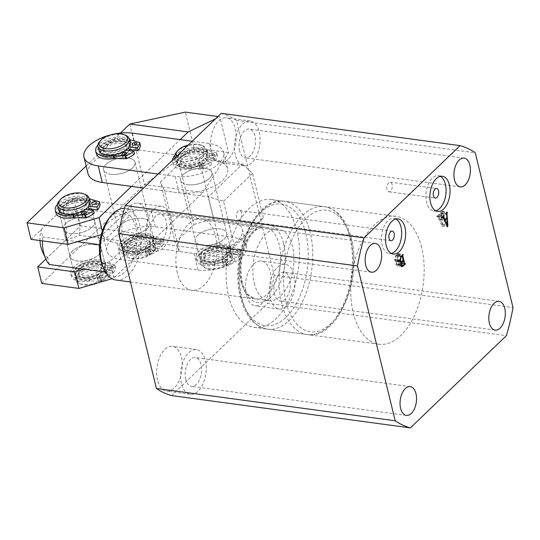 <?xml version="1.0" encoding="UTF-8"?>
<svg xmlns="http://www.w3.org/2000/svg" width="540" height="540" viewBox="0 0 540 540"><rect width="100%" height="100%" fill="white"/><g stroke="black" fill="none" stroke-linecap="round" stroke-linejoin="round"><path stroke-width="0.41" stroke-dasharray="2.7 2.03" d="M421.619 247.482A64.517 35.984 97.7 0 0 396.117 216.365A64.517 35.984 97.7 0 0 359.815 246.544A64.517 35.984 97.7 0 0 353.322 313.112A64.517 35.984 97.7 0 0 378.824 344.23A64.517 35.984 97.7 0 0 415.125 314.05A64.517 35.984 97.7 0 0 421.619 247.482M296.912 230.614A64.517 35.984 97.7 0 0 271.418 199.496A64.517 35.984 97.7 0 0 235.116 229.675A64.517 35.984 97.7 0 0 228.623 296.244A64.517 35.984 97.7 0 0 254.117 327.362A64.517 35.984 97.7 0 0 290.425 297.182A64.517 35.984 97.7 0 0 296.912 230.614M395.914 218.997A17.739 9.896 97.7 0 0 393.977 218.363A17.739 9.896 97.7 0 0 383.994 226.665A17.739 9.896 97.7 0 0 382.205 244.971A17.739 9.896 97.7 0 0 389.219 253.53A17.739 9.896 97.7 0 0 391.257 253.429M241.596 212.848A4.84 2.7 97.7 0 0 239.686 210.512A4.84 2.7 97.7 0 0 236.966 212.774A4.84 2.7 97.7 0 0 236.48 217.769A4.84 2.7 97.7 0 0 238.39 220.104A4.84 2.7 97.7 0 0 241.11 217.836A4.84 2.7 97.7 0 0 241.596 212.848M440.309 176.344A17.739 9.896 97.7 0 0 438.365 175.709A17.739 9.896 97.7 0 0 428.382 184.005A17.739 9.896 97.7 0 0 426.6 202.311A17.739 9.896 97.7 0 0 433.607 210.87A17.739 9.896 97.7 0 0 435.652 210.775M392.121 184.545A4.84 2.7 97.7 0 0 390.204 182.21A4.84 2.7 97.7 0 0 387.484 184.478A4.84 2.7 97.7 0 0 386.998 189.466A4.84 2.7 97.7 0 0 388.908 191.801A4.84 2.7 97.7 0 0 391.628 189.54A4.84 2.7 97.7 0 0 392.121 184.545M157.552 380.201A22.579 12.596 -82.3 0 1 159.827 356.9A22.579 12.596 -82.3 0 1 172.53 346.343A22.579 12.596 -82.3 0 1 181.454 357.23A22.579 12.596 -82.3 0 1 179.185 380.531A22.579 12.596 -82.3 0 1 166.475 391.095A22.579 12.596 -82.3 0 1 157.552 380.201M181.433 383.434A22.579 12.596 -82.3 0 1 183.701 360.133A22.579 12.596 -82.3 0 1 196.412 349.569A22.579 12.596 -82.3 0 1 205.335 360.464A22.579 12.596 -82.3 0 1 203.06 383.758A22.579 12.596 -82.3 0 1 190.357 394.322A22.579 12.596 -82.3 0 1 181.433 383.434M185.699 379.33A14.513 8.093 -82.3 0 1 187.157 364.351A14.513 8.093 -82.3 0 1 195.325 357.561A14.513 8.093 -82.3 0 1 201.062 364.561A14.513 8.093 -82.3 0 1 199.604 379.539A14.513 8.093 -82.3 0 1 191.437 386.33A14.513 8.093 -82.3 0 1 185.699 379.33M246.335 294.881A22.579 12.596 -82.3 0 1 248.603 271.586A22.579 12.596 -82.3 0 1 261.313 261.023A22.579 12.596 -82.3 0 1 270.236 271.917A22.579 12.596 -82.3 0 1 267.962 295.211A22.579 12.596 -82.3 0 1 255.258 305.775A22.579 12.596 -82.3 0 1 246.335 294.881M270.209 298.114A22.579 12.596 -82.3 0 1 272.484 274.813A22.579 12.596 -82.3 0 1 285.188 264.256A22.579 12.596 -82.3 0 1 294.118 275.144A22.579 12.596 -82.3 0 1 291.843 298.445A22.579 12.596 -82.3 0 1 279.133 309.008A22.579 12.596 -82.3 0 1 270.209 298.114M274.482 294.01A14.513 8.093 -82.3 0 1 275.94 279.038A14.513 8.093 -82.3 0 1 284.108 272.248A14.513 8.093 -82.3 0 1 289.845 279.248A14.513 8.093 -82.3 0 1 288.387 294.226A14.513 8.093 -82.3 0 1 280.219 301.016A14.513 8.093 -82.3 0 1 274.482 294.01M122.641 236.993A22.579 12.596 -82.3 0 1 124.916 213.698A22.579 12.596 -82.3 0 1 137.619 203.135A22.579 12.596 -82.3 0 1 146.543 214.022A22.579 12.596 -82.3 0 1 144.275 237.323A22.579 12.596 -82.3 0 1 131.564 247.887A22.579 12.596 -82.3 0 1 122.641 236.993M146.522 240.226A22.579 12.596 -82.3 0 1 148.79 216.925A22.579 12.596 -82.3 0 1 161.501 206.361A22.579 12.596 -82.3 0 1 170.424 217.256A22.579 12.596 -82.3 0 1 168.149 240.55A22.579 12.596 -82.3 0 1 155.446 251.114A22.579 12.596 -82.3 0 1 146.522 240.226M150.788 236.122A14.513 8.093 -82.3 0 1 152.246 221.144A14.513 8.093 -82.3 0 1 160.421 214.353A14.513 8.093 -82.3 0 1 166.158 221.36A14.513 8.093 -82.3 0 1 164.693 236.331A14.513 8.093 -82.3 0 1 156.526 243.122A14.513 8.093 -82.3 0 1 150.788 236.122M211.424 151.679A22.579 12.596 -82.3 0 1 213.691 128.378A22.579 12.596 -82.3 0 1 226.402 117.814A22.579 12.596 -82.3 0 1 235.325 128.709A22.579 12.596 -82.3 0 1 233.057 152.003A22.579 12.596 -82.3 0 1 220.347 162.567A22.579 12.596 -82.3 0 1 211.424 151.679M235.305 154.906A22.579 12.596 -82.3 0 1 237.573 131.612A22.579 12.596 -82.3 0 1 250.283 121.048A22.579 12.596 -82.3 0 1 259.207 131.936A22.579 12.596 -82.3 0 1 256.932 155.237A22.579 12.596 -82.3 0 1 244.229 165.8A22.579 12.596 -82.3 0 1 235.305 154.906M239.571 150.809A14.513 8.093 -82.3 0 1 241.029 135.83A14.513 8.093 -82.3 0 1 249.197 129.04A14.513 8.093 -82.3 0 1 254.934 136.04A14.513 8.093 -82.3 0 1 253.476 151.018A14.513 8.093 -82.3 0 1 245.309 157.808A14.513 8.093 -82.3 0 1 239.571 150.809M177.316 272.828A36.126 20.149 -82.3 0 1 180.954 235.555A36.126 20.149 -82.3 0 1 201.285 218.653A36.126 20.149 -82.3 0 1 215.561 236.075A36.126 20.149 -82.3 0 1 211.923 273.355A36.126 20.149 -82.3 0 1 191.592 290.257A36.126 20.149 -82.3 0 1 177.316 272.828M221.265 113.326A143.546 80.062 -82.3 0 1 236.473 120.44L274.212 275.258L513 307.564M236.473 120.44L475.261 152.746M274.212 275.258A143.546 80.062 -82.3 0 1 267.59 303.352L506.378 335.657M171.612 395.584L267.59 303.352M438.534 216.25L439.742 218.882L441.619 217.073L441.382 214.049L440.444 212.794L441.956 211.343L441.666 213.151L442.598 225.14L442.004 226.125L437.731 216.776L436.948 216.763L436.826 216.27L438.683 214.488L438.534 216.25L442.368 216.763M439.742 218.882L443.934 219.449M441.619 217.073L446.931 217.789M441.382 214.049L446.688 214.765M446.296 213.725L440.991 213.01L445.838 213.853M440.566 213.28L445.871 213.995M440.444 212.794L445.757 213.509M441.956 211.343L447.262 212.058M442.078 211.829L446.837 212.47M441.95 211.95L446.708 212.591M441.666 213.151L446.418 213.793M442.598 225.14L446.789 225.707M442.004 226.125L447.309 226.841M442.213 217.33L443.043 217.492M436.948 216.763L442.253 217.478M436.826 216.27L442.132 216.992M438.683 214.488L443.988 215.204M438.804 214.974L443.563 215.615M438.635 215.136L443.394 215.777M439.891 219.341L442.098 224.181L441.666 217.634L439.891 219.341L444.15 219.915M442.098 224.181L446.357 224.762M441.666 217.634L446.425 218.275M442.179 224.134L447.491 224.856M395.644 255.778L397.825 253.685L397.447 255.089L399.384 263.034L400.073 262.919L400.174 263.324L396.792 265.997L395.901 264.701L396.468 261.428L395.618 261.59L394.443 259.983L395.644 255.778L400.95 256.5M397.825 253.685L403.13 254.401M397.919 254.084L402.779 254.738M397.649 254.347L402.502 255.001M397.447 255.089L401.8 255.677M405.149 263.858L403.954 263.648M400.073 262.919L405.385 263.635M400.174 263.324L405.007 263.972M398.108 265.302L401.294 265.734M395.901 264.701L401.207 265.417M396.468 261.428L400.322 261.954M394.443 259.983L399.749 260.699M397.096 260.989L396.556 264.04L397.292 265.14L398.615 264.323L398.804 263.594L397.967 260.152L397.096 260.989L401.827 261.63M402.172 256.358L396.455 255.494L395.834 256.088L395.138 259.47L396.104 260.982L397.872 259.754L396.866 255.643L396.455 255.494L401.308 256.156M395.834 256.088L400.707 256.75M397.872 259.754L403.178 260.469M397.082 260.51L402.388 261.225M395.138 259.47L399.64 260.078M396.556 264.04L401.085 264.654M397.967 260.152L402.82 260.813M398.804 263.594L404.109 264.31M398.615 264.323L403.92 265.046M398.21 264.715L403.515 265.43M91.814 284.648A14.513 6.926 166.3 0 1 80.798 284.114A14.513 6.926 166.3 0 1 84.449 272.855A14.513 6.926 166.3 0 1 101.372 270.581A14.513 6.926 166.3 0 1 104.483 278.343A14.513 6.926 166.3 0 1 99.05 282.292A14.513 6.926 166.3 0 1 97.571 282.953M83.302 270.952A16.126 7.695 -13.7 0 0 75.742 280.017A16.126 7.695 -13.7 0 0 79.245 283.466A16.126 7.695 -13.7 0 0 99.522 281.441A16.126 7.695 -13.7 0 0 105.563 277.054A16.126 7.695 -13.7 0 0 107.082 272.376A16.126 7.695 -13.7 0 0 83.302 270.952M59.144 200.988A16.126 7.695 166.3 0 1 65.178 196.594A16.126 7.695 166.3 0 1 85.455 194.569M89.964 202.149A16.126 7.695 -13.7 0 0 66.184 200.725A16.126 7.695 -13.7 0 0 58.624 209.79M68.965 204.842A11.934 5.697 -13.7 0 0 63.369 211.552A11.934 5.697 -13.7 0 0 80.966 212.605A11.934 5.697 -13.7 0 0 86.562 205.895A11.934 5.697 -13.7 0 0 68.965 204.842M68.297 202.088A11.934 5.697 -13.7 0 0 62.701 208.798A11.934 5.697 -13.7 0 0 80.298 209.851A11.934 5.697 -13.7 0 0 85.887 203.141A11.934 5.697 -13.7 0 0 68.297 202.088M81.628 264.067A16.126 7.695 -13.7 0 0 74.068 273.132A16.126 7.695 -13.7 0 0 97.848 274.556A16.126 7.695 -13.7 0 0 105.408 265.491A16.126 7.695 -13.7 0 0 81.628 264.067M66.859 203.479A16.126 7.695 -13.7 0 0 59.299 212.544A16.126 7.695 -13.7 0 0 83.072 213.968A16.126 7.695 -13.7 0 0 88.904 209.817A16.126 7.695 -13.7 0 1 66.427 216.931A16.126 7.695 -13.7 0 1 59.299 212.544A16.126 7.695 -13.7 0 1 66.623 203.594A16.126 7.695 -13.7 0 1 83.504 200.522A16.126 7.695 -13.7 0 1 90.632 204.903A16.126 7.695 -13.7 0 0 66.859 203.479M84.409 268.184A11.934 5.697 -13.7 0 0 78.813 274.894A11.934 5.697 -13.7 0 0 96.41 275.947A11.934 5.697 -13.7 0 0 101.999 269.237A11.934 5.697 -13.7 0 0 84.409 268.184M83.734 265.43A11.934 5.697 -13.7 0 0 78.138 272.14A11.934 5.697 -13.7 0 0 95.735 273.193A11.934 5.697 -13.7 0 0 101.331 266.483A11.934 5.697 -13.7 0 0 83.734 265.43M82.296 266.821A16.126 7.695 -13.7 0 0 74.736 275.886A16.126 7.695 -13.7 0 0 98.516 277.31A16.126 7.695 -13.7 0 0 106.076 268.245A16.126 7.695 -13.7 0 0 82.296 266.821M89.674 208.845A16.126 7.695 -13.7 0 0 90.632 204.903A16.126 7.695 -13.7 0 1 89.674 208.845M39.994 240.563A23.227 12.953 -82.3 0 1 40.966 229.804L42.593 236.966A32.9 18.353 97.7 0 0 42.417 240.887M65.725 223.452A16.126 7.695 -13.7 0 0 63.322 229.068A16.126 7.695 -13.7 0 0 75.431 233.577A16.126 7.695 -13.7 0 0 92.259 227.043A16.126 7.695 -13.7 0 0 94.662 221.427A16.126 7.695 -13.7 0 0 82.559 216.918A16.126 7.695 -13.7 0 0 65.725 223.452M72.441 250.992A16.126 7.695 -13.7 0 0 70.038 256.608A16.126 7.695 -13.7 0 0 82.141 261.117A16.126 7.695 -13.7 0 0 98.975 254.583A16.126 7.695 -13.7 0 0 101.378 248.967A16.126 7.695 -13.7 0 0 89.275 244.458A16.126 7.695 -13.7 0 0 72.441 250.992M42.593 236.966L77.369 241.67M99.637 244.681L129.992 215.507A32.9 18.353 -82.3 0 1 135.587 227.131A32.9 18.353 -82.3 0 1 136.708 243.047A32.9 18.353 -82.3 0 1 125.017 271.957A32.9 18.353 -82.3 0 1 106.346 272.221A32.9 18.353 -82.3 0 1 102.681 266.355M115.978 280.024A36.126 20.149 97.7 0 0 136.31 263.122A36.126 20.149 97.7 0 0 139.948 225.848A36.126 20.149 97.7 0 0 125.665 208.42A36.126 20.149 97.7 0 0 124.484 208.325M254.259 283.237A36.126 20.149 97.7 0 0 268.535 300.665A36.126 20.149 97.7 0 0 288.866 283.763A36.126 20.149 97.7 0 0 292.505 246.49A36.126 20.149 97.7 0 0 278.228 229.061A36.126 20.149 97.7 0 0 257.897 245.963A36.126 20.149 97.7 0 0 254.259 283.237M109.215 218.066A32.9 18.353 -82.3 0 1 129.992 215.507L72.947 207.792L58.651 212.8A23.227 12.953 -82.3 0 1 65.367 240.341L47.675 257.344A23.227 12.953 -82.3 0 1 42.235 250.952M65.367 240.341L79.663 235.332L136.708 243.047L106.346 272.221L105.462 272.099M79.663 235.332A32.9 18.353 97.7 0 0 72.947 207.792M49.302 264.506L47.675 257.344M40.966 229.804L58.651 212.8M179.003 158.159A16.126 7.695 166.3 0 1 195.838 151.625A16.126 7.695 166.3 0 1 207.941 156.134A16.126 7.695 166.3 0 1 205.538 161.75A16.126 7.695 166.3 0 1 188.703 168.278A16.126 7.695 166.3 0 1 176.6 163.775A16.126 7.695 166.3 0 1 179.003 158.159M183.033 174.683A16.126 7.695 166.3 0 1 199.868 168.149A16.126 7.695 166.3 0 1 211.97 172.658A16.126 7.695 166.3 0 1 209.567 178.268A16.126 7.695 166.3 0 1 192.733 184.802A16.126 7.695 166.3 0 1 180.63 180.299A16.126 7.695 166.3 0 1 183.033 174.683M102.06 147.751A16.126 7.695 166.3 0 1 118.894 141.217A16.126 7.695 166.3 0 1 130.997 145.726A16.126 7.695 166.3 0 1 130.032 149.661A16.126 7.695 -13.7 0 0 130.275 149.283A16.126 7.695 -13.7 0 0 130.997 145.726A16.126 7.695 -13.7 0 0 116.978 141.413A16.126 7.695 -13.7 0 0 100.379 149.803A16.126 7.695 -13.7 0 0 99.657 153.36A16.126 7.695 166.3 0 1 102.06 147.751M129.269 150.64A16.126 7.695 166.3 0 1 128.594 151.335A16.126 7.695 166.3 0 1 111.76 157.869A16.126 7.695 166.3 0 1 99.657 153.36A16.126 7.695 -13.7 0 0 112.415 157.815A16.126 7.695 -13.7 0 0 129.269 150.64M106.09 164.275A16.126 7.695 166.3 0 1 122.924 157.741A16.126 7.695 166.3 0 1 135.027 162.25A16.126 7.695 166.3 0 1 132.624 167.859A16.126 7.695 166.3 0 1 115.79 174.393A16.126 7.695 166.3 0 1 103.687 169.884A16.126 7.695 166.3 0 1 106.09 164.275M88.02 173.704A32.258 15.397 166.3 0 1 92.826 162.479A32.258 15.397 166.3 0 1 136.431 149.661L213.374 160.07A32.258 15.397 166.3 0 1 227.637 168.838A32.258 15.397 166.3 0 1 212.99 186.732A32.258 15.397 166.3 0 1 179.226 192.881L143.505 188.048M109.742 135.088A32.258 15.397 166.3 0 1 113.636 134.143M192.226 141.23L209.345 143.546A32.258 15.397 166.3 0 1 223.614 152.314A32.258 15.397 166.3 0 1 208.96 170.208A32.258 15.397 166.3 0 1 175.196 176.357L158.085 174.042M110.822 174.272A16.126 7.695 -13.7 0 0 127.703 171.194A16.126 7.695 -13.7 0 0 135.027 162.25A16.126 7.695 -13.7 0 0 127.892 157.862A16.126 7.695 -13.7 0 0 111.011 160.94A16.126 7.695 -13.7 0 0 103.687 169.884A16.126 7.695 -13.7 0 0 110.822 174.272M125.591 234.86A16.126 7.695 -13.7 0 0 142.472 231.782A16.126 7.695 -13.7 0 0 149.796 222.831A16.126 7.695 -13.7 0 0 142.661 218.45A16.126 7.695 -13.7 0 0 125.78 221.528A16.126 7.695 -13.7 0 0 118.456 230.472A16.126 7.695 -13.7 0 0 125.591 234.86M94.244 244.586A16.126 7.695 166.3 0 1 101.378 248.967A16.126 7.695 166.3 0 1 94.055 257.918A16.126 7.695 166.3 0 1 77.173 260.996A16.126 7.695 166.3 0 1 70.038 256.608A16.126 7.695 166.3 0 1 77.362 247.657A16.126 7.695 166.3 0 1 94.244 244.586M81.196 277.519A16.126 7.695 -13.7 0 0 98.078 274.442A16.126 7.695 -13.7 0 0 105.408 265.491A16.126 7.695 -13.7 0 0 98.273 261.11A16.126 7.695 -13.7 0 0 81.392 264.182A16.126 7.695 -13.7 0 0 74.068 273.132A16.126 7.695 -13.7 0 0 81.196 277.519M70.457 233.456A16.126 7.695 -13.7 0 0 87.338 230.378A16.126 7.695 -13.7 0 0 94.662 221.427A16.126 7.695 -13.7 0 0 87.534 217.046A16.126 7.695 -13.7 0 0 70.652 220.118A16.126 7.695 -13.7 0 0 63.322 229.068A16.126 7.695 -13.7 0 0 70.457 233.456M41.769 283.412L144.558 184.633L202.932 192.53L113.798 278.181L111.996 278.714M84.085 269.21L109.769 261.657L138.794 233.766L132.084 206.226L103.059 234.117L101.311 234.63M45.846 259.099L80.426 225.869L138.794 233.766M80.426 225.869L73.71 198.329L132.084 206.226M73.71 198.329L31.03 239.348M131.47 186.422L180.191 139.603M86.137 165.996L120.407 133.063M217.944 116.519L219.854 116.782L228.582 152.584L202.932 192.53M215.507 118.861L219.854 116.782M129.789 124.045L144.558 184.633L194.09 147.913L228.582 152.584M194.09 147.913L185.362 112.111M102.337 231.154L103.059 234.117M109.769 261.657L113.798 278.181M126.718 251.674A14.513 6.926 166.3 0 1 144.713 243.884A14.513 6.926 166.3 0 1 153.623 251.208A14.513 6.926 166.3 0 1 152.901 252.207A14.513 6.926 166.3 0 1 129.215 257.985A14.513 6.926 166.3 0 1 126.718 251.674M154.778 249.804A16.126 7.695 -13.7 0 0 155.5 246.24A16.126 7.695 -13.7 0 0 141.487 241.927A16.126 7.695 -13.7 0 0 124.889 250.324A16.126 7.695 -13.7 0 0 124.166 253.881A16.126 7.695 -13.7 0 0 127.663 257.33A16.126 7.695 -13.7 0 0 153.981 250.918A16.126 7.695 -13.7 0 0 154.778 249.804M99.502 141.804A16.126 7.695 166.3 0 1 125.82 135.392M130.329 142.972A16.126 7.695 -13.7 0 0 116.309 138.659A16.126 7.695 -13.7 0 0 99.711 147.049A16.126 7.695 -13.7 0 0 98.989 150.606M126.387 149.351A11.934 5.697 -13.7 0 0 126.927 146.718A11.934 5.697 -13.7 0 0 116.552 143.525A11.934 5.697 -13.7 0 0 104.267 149.735A11.934 5.697 -13.7 0 0 103.734 152.368A11.934 5.697 -13.7 0 0 114.109 155.561A11.934 5.697 -13.7 0 0 126.387 149.351M125.719 146.597A11.934 5.697 -13.7 0 0 126.252 143.964A11.934 5.697 -13.7 0 0 115.877 140.771A11.934 5.697 -13.7 0 0 103.599 146.981A11.934 5.697 -13.7 0 0 103.059 149.614A11.934 5.697 -13.7 0 0 113.434 152.806A11.934 5.697 -13.7 0 0 125.719 146.597M153.103 242.919A16.126 7.695 -13.7 0 0 153.826 239.355A16.126 7.695 -13.7 0 0 139.806 235.042A16.126 7.695 -13.7 0 0 123.208 243.439A16.126 7.695 -13.7 0 0 122.486 246.996A16.126 7.695 -13.7 0 0 136.505 251.309A16.126 7.695 -13.7 0 0 153.103 242.919M149.884 245.741A11.934 5.697 -13.7 0 0 150.424 243.108A11.934 5.697 -13.7 0 0 140.049 239.915A11.934 5.697 -13.7 0 0 127.764 246.125A11.934 5.697 -13.7 0 0 127.231 248.758A11.934 5.697 -13.7 0 0 137.606 251.951A11.934 5.697 -13.7 0 0 149.884 245.741M149.216 242.987A11.934 5.697 -13.7 0 0 149.749 240.354A11.934 5.697 -13.7 0 0 139.374 237.161A11.934 5.697 -13.7 0 0 127.096 243.371A11.934 5.697 -13.7 0 0 126.556 246.004A11.934 5.697 -13.7 0 0 136.931 249.197A11.934 5.697 -13.7 0 0 149.216 242.987M153.772 245.673A16.126 7.695 -13.7 0 0 154.494 242.109A16.126 7.695 -13.7 0 0 140.474 237.796A16.126 7.695 -13.7 0 0 123.876 246.193A16.126 7.695 -13.7 0 0 123.154 249.75A16.126 7.695 -13.7 0 0 137.174 254.063A16.126 7.695 -13.7 0 0 153.772 245.673M203.141 265.707A14.513 6.926 166.3 0 1 214.583 255.353A14.513 6.926 166.3 0 1 231.079 257.992A14.513 6.926 166.3 0 1 229.844 262.615A14.513 6.926 166.3 0 1 206.159 268.394A14.513 6.926 166.3 0 1 203.141 265.707M232.301 256.183A16.126 7.695 -13.7 0 0 214.454 253.118A16.126 7.695 -13.7 0 0 201.103 264.29A16.126 7.695 -13.7 0 0 201.251 264.762A16.126 7.695 -13.7 0 0 204.606 267.739A16.126 7.695 -13.7 0 0 230.924 261.326A16.126 7.695 -13.7 0 0 232.443 256.655A16.126 7.695 -13.7 0 0 232.301 256.183M176.634 156.215A14.513 6.926 -13.7 0 0 193.529 157.977A14.513 6.926 -13.7 0 0 204.228 147.832A14.513 6.926 -13.7 0 0 201.211 145.145A14.513 6.926 -13.7 0 0 188.251 145.051M176.445 152.213A16.126 7.695 166.3 0 1 202.763 145.8A16.126 7.695 166.3 0 1 206.118 148.784A16.126 7.695 166.3 0 1 206.26 149.249A16.126 7.695 166.3 0 1 193.192 160.346A16.126 7.695 166.3 0 1 175.183 157.613M207.124 152.915A16.126 7.695 -13.7 0 0 189.284 149.843A16.126 7.695 -13.7 0 0 175.932 161.021A16.126 7.695 -13.7 0 0 176.081 161.487A16.126 7.695 -13.7 0 0 193.921 164.552A16.126 7.695 -13.7 0 0 207.272 153.38A16.126 7.695 -13.7 0 0 207.124 152.915M203.756 156.782A11.934 5.697 -13.7 0 0 190.553 154.508A11.934 5.697 -13.7 0 0 180.677 162.776A11.934 5.697 -13.7 0 0 180.785 163.127A11.934 5.697 -13.7 0 0 193.988 165.395A11.934 5.697 -13.7 0 0 203.87 157.127A11.934 5.697 -13.7 0 0 203.756 156.782M203.087 154.028A11.934 5.697 -13.7 0 0 189.884 151.754A11.934 5.697 -13.7 0 0 180.002 160.022A11.934 5.697 -13.7 0 0 180.11 160.373A11.934 5.697 -13.7 0 0 193.313 162.641A11.934 5.697 -13.7 0 0 203.195 154.373A11.934 5.697 -13.7 0 0 203.087 154.028M230.621 249.298A16.126 7.695 -13.7 0 0 212.78 246.233A16.126 7.695 -13.7 0 0 199.429 257.404A16.126 7.695 -13.7 0 0 199.577 257.877A16.126 7.695 -13.7 0 0 217.418 260.942A16.126 7.695 -13.7 0 0 230.769 249.77A16.126 7.695 -13.7 0 0 230.621 249.298M207.792 155.669A16.126 7.695 -13.7 0 0 189.952 152.597A16.126 7.695 -13.7 0 0 176.6 163.775A16.126 7.695 -13.7 0 0 176.749 164.241A16.126 7.695 -13.7 0 0 194.589 167.306A16.126 7.695 -13.7 0 0 207.941 156.134A16.126 7.695 -13.7 0 0 207.792 155.669M227.252 253.172A11.934 5.697 -13.7 0 0 214.049 250.898A11.934 5.697 -13.7 0 0 204.174 259.166A11.934 5.697 -13.7 0 0 204.282 259.51A11.934 5.697 -13.7 0 0 217.485 261.785A11.934 5.697 -13.7 0 0 227.367 253.517A11.934 5.697 -13.7 0 0 227.252 253.172M226.584 250.418A11.934 5.697 -13.7 0 0 213.381 248.144A11.934 5.697 -13.7 0 0 203.499 256.412A11.934 5.697 -13.7 0 0 203.614 256.757A11.934 5.697 -13.7 0 0 216.817 259.031A11.934 5.697 -13.7 0 0 226.692 250.763A11.934 5.697 -13.7 0 0 226.584 250.418M231.289 252.052A16.126 7.695 -13.7 0 0 213.449 248.987A16.126 7.695 -13.7 0 0 200.097 260.159A16.126 7.695 -13.7 0 0 200.246 260.631A16.126 7.695 -13.7 0 0 218.086 263.696A16.126 7.695 -13.7 0 0 231.437 252.524A16.126 7.695 -13.7 0 0 231.289 252.052M201.832 251.795A16.126 7.695 -13.7 0 0 199.429 257.404A16.126 7.695 -13.7 0 0 211.532 261.913A16.126 7.695 -13.7 0 0 228.366 255.38A16.126 7.695 -13.7 0 0 230.769 249.77A16.126 7.695 -13.7 0 0 218.66 245.261A16.126 7.695 -13.7 0 0 201.832 251.795M197.802 235.271A16.126 7.695 -13.7 0 0 195.399 240.881A16.126 7.695 -13.7 0 0 207.502 245.39A16.126 7.695 -13.7 0 0 224.336 238.856A16.126 7.695 -13.7 0 0 226.739 233.246A16.126 7.695 -13.7 0 0 214.637 228.737A16.126 7.695 -13.7 0 0 197.802 235.271M124.889 241.38A16.126 7.695 -13.7 0 0 122.486 246.996A16.126 7.695 -13.7 0 0 134.588 251.505A16.126 7.695 -13.7 0 0 151.423 244.971A16.126 7.695 -13.7 0 0 153.826 239.355A16.126 7.695 -13.7 0 0 141.723 234.853A16.126 7.695 -13.7 0 0 124.889 241.38M120.859 224.863A16.126 7.695 -13.7 0 0 118.456 230.472A16.126 7.695 -13.7 0 0 130.559 234.981A16.126 7.695 -13.7 0 0 147.393 228.447A16.126 7.695 -13.7 0 0 149.796 222.831A16.126 7.695 -13.7 0 0 137.693 218.329A16.126 7.695 -13.7 0 0 120.859 224.863M107.595 223.067A32.258 15.397 -13.7 0 0 102.789 234.293A32.258 15.397 -13.7 0 0 117.052 243.061L193.995 253.469A32.258 15.397 -13.7 0 0 227.759 247.32A32.258 15.397 -13.7 0 0 242.406 229.426A32.258 15.397 -13.7 0 0 228.143 220.657L151.2 210.249A32.258 15.397 -13.7 0 0 107.595 223.067M111.625 239.591A32.258 15.397 -13.7 0 0 106.812 250.817A32.258 15.397 -13.7 0 0 121.082 259.585L198.025 269.993A32.258 15.397 -13.7 0 0 231.788 263.844A32.258 15.397 -13.7 0 0 246.436 245.95A32.258 15.397 -13.7 0 0 232.173 237.181L155.23 226.773A32.258 15.397 -13.7 0 0 111.625 239.591M133.866 147.839A2.417 1.154 -13.7 0 0 136.404 147.38A2.417 1.154 -13.7 0 0 137.498 146.036A2.417 1.154 -13.7 0 0 136.431 145.382A2.417 1.154 -13.7 0 0 133.9 145.841A2.417 1.154 -13.7 0 0 132.8 147.184A2.417 1.154 -13.7 0 0 133.866 147.839M123.626 157.687A2.417 1.154 -13.7 0 0 126.158 157.221A2.417 1.154 -13.7 0 0 127.258 155.878A2.417 1.154 -13.7 0 0 126.184 155.223A2.417 1.154 -13.7 0 0 123.653 155.682A2.417 1.154 -13.7 0 0 122.553 157.025A2.417 1.154 -13.7 0 0 123.626 157.687M130.032 139.685L130.7 142.439A18.549 8.849 -13.7 0 0 124.193 139.982A18.549 8.849 -13.7 0 0 104.774 143.519A18.549 8.849 -13.7 0 0 96.356 153.806M129.411 139.212A18.549 8.849 -13.7 0 0 123.518 137.228A18.549 8.849 -13.7 0 0 97.902 145.152M134.548 154.015L125.672 152.813L124.997 150.059A14.998 7.162 166.3 0 1 106.718 154.42A14.998 7.162 166.3 0 1 100.082 150.343A14.998 7.162 166.3 0 1 106.893 142.02A14.998 7.162 166.3 0 1 122.594 139.158A14.998 7.162 166.3 0 1 129.229 143.235A14.998 7.162 166.3 0 1 128.412 146.779L129.364 146.907M125.672 152.813A14.998 7.162 166.3 0 1 107.392 157.174A14.998 7.162 166.3 0 1 100.757 153.097A14.998 7.162 166.3 0 1 107.568 144.774A14.998 7.162 166.3 0 1 123.269 141.912A14.998 7.162 166.3 0 1 129.904 145.989A14.998 7.162 166.3 0 1 129.087 149.533M128.662 147.805L128.412 146.779M125.948 150.188L124.997 150.059M139.523 142.371L140.191 145.125L131.051 142.607L130.376 139.853M130.7 142.439A1.613 0.769 -13.7 0 0 131.051 142.607M93.508 207.023A2.417 1.154 -13.7 0 0 96.039 206.564A2.417 1.154 -13.7 0 0 97.139 205.22A2.417 1.154 -13.7 0 0 96.066 204.559A2.417 1.154 -13.7 0 0 93.535 205.025A2.417 1.154 -13.7 0 0 92.434 206.368A2.417 1.154 -13.7 0 0 93.508 207.023M83.261 216.864A2.417 1.154 -13.7 0 0 85.793 216.405A2.417 1.154 -13.7 0 0 86.893 215.062A2.417 1.154 -13.7 0 0 85.82 214.407A2.417 1.154 -13.7 0 0 83.288 214.866A2.417 1.154 -13.7 0 0 82.195 216.209A2.417 1.154 -13.7 0 0 83.261 216.864M89.667 198.862L90.342 201.616A18.549 8.849 -13.7 0 0 83.828 199.159A18.549 8.849 -13.7 0 0 64.415 202.696A18.549 8.849 -13.7 0 0 55.991 212.99M89.046 198.396A18.549 8.849 -13.7 0 0 83.153 196.405A18.549 8.849 -13.7 0 0 57.537 204.329M94.183 213.199L85.306 211.997L84.638 209.243A14.998 7.162 166.3 0 1 66.353 213.604A14.998 7.162 166.3 0 1 59.724 209.527A14.998 7.162 166.3 0 1 66.535 201.204A14.998 7.162 166.3 0 1 82.235 198.342A14.998 7.162 166.3 0 1 88.871 202.419A14.998 7.162 166.3 0 1 88.054 205.963L88.999 206.091M85.306 211.997A14.998 7.162 166.3 0 1 67.028 216.358A14.998 7.162 166.3 0 1 60.392 212.281A14.998 7.162 166.3 0 1 67.203 203.958A14.998 7.162 166.3 0 1 82.903 201.096A14.998 7.162 166.3 0 1 89.539 205.173A14.998 7.162 166.3 0 1 88.722 208.717M88.303 206.989L88.054 205.963M85.583 209.372L84.638 209.243M99.158 201.555L99.833 204.309L90.686 201.791L90.018 199.037M90.342 201.616A1.613 0.769 -13.7 0 0 90.686 201.791M210.141 155.493A2.417 1.154 -13.7 0 0 212.672 155.034A2.417 1.154 -13.7 0 0 213.773 153.691A2.417 1.154 -13.7 0 0 212.699 153.036A2.417 1.154 -13.7 0 0 210.168 153.495A2.417 1.154 -13.7 0 0 209.068 154.838A2.417 1.154 -13.7 0 0 210.141 155.493M210.809 158.247A2.417 1.154 -13.7 0 0 213.341 157.788A2.417 1.154 -13.7 0 0 214.441 156.445A2.417 1.154 -13.7 0 0 213.374 155.79A2.417 1.154 -13.7 0 0 210.843 156.249A2.417 1.154 -13.7 0 0 209.743 157.592A2.417 1.154 -13.7 0 0 210.809 158.247M199.894 165.341A2.417 1.154 -13.7 0 0 202.426 164.876A2.417 1.154 -13.7 0 0 203.526 163.539A2.417 1.154 -13.7 0 0 202.46 162.878A2.417 1.154 -13.7 0 0 199.922 163.337A2.417 1.154 -13.7 0 0 198.828 164.68A2.417 1.154 -13.7 0 0 199.894 165.341M200.57 168.095A2.417 1.154 -13.7 0 0 203.101 167.63A2.417 1.154 -13.7 0 0 204.201 166.293A2.417 1.154 -13.7 0 0 203.128 165.632A2.417 1.154 -13.7 0 0 200.597 166.091A2.417 1.154 -13.7 0 0 199.496 167.434A2.417 1.154 -13.7 0 0 200.57 168.095M206.975 150.093L207.644 152.847A18.549 8.849 -13.7 0 0 201.137 150.39A18.549 8.849 -13.7 0 0 181.717 153.927A18.549 8.849 -13.7 0 0 173.3 164.214A18.549 8.849 -13.7 0 0 181.501 169.256A18.549 8.849 -13.7 0 0 190.883 168.953L190.215 166.199A1.613 0.769 166.3 0 1 190.789 166.151L202.797 166.313A25.643 12.238 -13.7 0 0 210.816 161.669L201.94 160.468A14.998 7.162 166.3 0 1 183.661 164.828A14.998 7.162 166.3 0 1 177.025 160.751A14.998 7.162 166.3 0 1 183.836 152.429A14.998 7.162 166.3 0 1 199.537 149.567A14.998 7.162 166.3 0 1 206.172 153.644A14.998 7.162 166.3 0 1 205.355 157.187L214.232 158.389A25.643 12.238 -13.7 0 0 216.668 152.989L207.32 150.262A1.613 0.769 166.3 0 1 206.975 150.093A18.549 8.849 -13.7 0 0 200.462 147.636A18.549 8.849 -13.7 0 0 174.839 155.561M172.51 160.178A18.549 8.849 -13.7 0 0 172.625 161.46A18.549 8.849 -13.7 0 0 180.826 166.502A18.549 8.849 -13.7 0 0 190.215 166.199M202.797 166.313L203.465 169.067A25.643 12.238 -13.7 0 0 211.491 164.423L202.615 163.222L201.94 160.468M202.615 163.222A14.998 7.162 166.3 0 1 184.336 167.582A14.998 7.162 166.3 0 1 177.701 163.505A14.998 7.162 166.3 0 1 184.511 155.183A14.998 7.162 166.3 0 1 200.212 152.321A14.998 7.162 166.3 0 1 206.847 156.398A14.998 7.162 166.3 0 1 206.03 159.941L205.355 157.187M206.03 159.941L214.907 161.143A25.643 12.238 -13.7 0 0 217.337 155.743L216.668 152.989M214.907 161.143L214.232 158.389M211.491 164.423L210.816 161.669M190.789 166.151L191.457 168.905L202.946 169.175L202.271 166.421M216.466 152.78L217.134 155.534L207.995 153.016L207.32 150.262M203.465 169.067L202.946 169.175M191.457 168.905A1.613 0.769 -13.7 0 0 190.883 168.953M207.644 152.847A1.613 0.769 -13.7 0 0 207.995 153.016M233.638 251.883A2.417 1.154 -13.7 0 0 236.169 251.424A2.417 1.154 -13.7 0 0 237.269 250.081A2.417 1.154 -13.7 0 0 236.196 249.426A2.417 1.154 -13.7 0 0 233.665 249.885A2.417 1.154 -13.7 0 0 232.565 251.228A2.417 1.154 -13.7 0 0 233.638 251.883M234.306 254.637A2.417 1.154 -13.7 0 0 236.844 254.178A2.417 1.154 -13.7 0 0 237.938 252.835A2.417 1.154 -13.7 0 0 236.871 252.18A2.417 1.154 -13.7 0 0 234.34 252.639A2.417 1.154 -13.7 0 0 233.24 253.982A2.417 1.154 -13.7 0 0 234.306 254.637M223.391 261.731A2.417 1.154 -13.7 0 0 225.923 261.266A2.417 1.154 -13.7 0 0 227.023 259.922A2.417 1.154 -13.7 0 0 225.956 259.268A2.417 1.154 -13.7 0 0 223.425 259.726A2.417 1.154 -13.7 0 0 222.325 261.07A2.417 1.154 -13.7 0 0 223.391 261.731M224.066 264.485A2.417 1.154 -13.7 0 0 226.597 264.019A2.417 1.154 -13.7 0 0 227.698 262.676A2.417 1.154 -13.7 0 0 226.625 262.022A2.417 1.154 -13.7 0 0 224.093 262.481A2.417 1.154 -13.7 0 0 222.993 263.824A2.417 1.154 -13.7 0 0 224.066 264.485M230.472 246.483L231.14 249.237A18.549 8.849 -13.7 0 0 224.633 246.78A18.549 8.849 -13.7 0 0 205.214 250.317A18.549 8.849 -13.7 0 0 196.796 260.604A18.549 8.849 -13.7 0 0 204.998 265.646A18.549 8.849 -13.7 0 0 214.38 265.343L213.712 262.589A1.613 0.769 166.3 0 1 214.286 262.541L226.294 262.703A25.643 12.238 -13.7 0 0 234.313 258.059L225.437 256.858A14.998 7.162 166.3 0 1 207.157 261.218A14.998 7.162 166.3 0 1 200.522 257.141A14.998 7.162 166.3 0 1 207.34 248.819A14.998 7.162 166.3 0 1 223.034 245.957A14.998 7.162 166.3 0 1 229.669 250.034A14.998 7.162 166.3 0 1 228.852 253.577L237.728 254.779A25.643 12.238 -13.7 0 0 240.165 249.379L230.816 246.652A1.613 0.769 166.3 0 1 230.472 246.483A18.549 8.849 -13.7 0 0 223.958 244.026A18.549 8.849 -13.7 0 0 204.545 247.563A18.549 8.849 -13.7 0 0 196.121 257.85A18.549 8.849 -13.7 0 0 204.323 262.892A18.549 8.849 -13.7 0 0 213.712 262.589M226.294 262.703L226.962 265.457A25.643 12.238 -13.7 0 0 234.988 260.813L226.112 259.612L225.437 256.858M226.112 259.612A14.998 7.162 166.3 0 1 207.833 263.972A14.998 7.162 166.3 0 1 201.197 259.895A14.998 7.162 166.3 0 1 208.008 251.573A14.998 7.162 166.3 0 1 223.709 248.71A14.998 7.162 166.3 0 1 230.344 252.788A14.998 7.162 166.3 0 1 229.527 256.331L228.852 253.577M229.527 256.331L238.403 257.533A25.643 12.238 -13.7 0 0 240.833 252.133L240.165 249.379M238.403 257.533L237.728 254.779M234.988 260.813L234.313 258.059M214.286 262.541L214.954 265.295L226.442 265.565L225.767 262.811M239.963 249.169L240.631 251.924L231.491 249.406L230.816 246.652M226.962 265.457L226.442 265.565M214.954 265.295A1.613 0.769 -13.7 0 0 214.38 265.343M231.14 249.237A1.613 0.769 -13.7 0 0 231.491 249.406M156.695 241.475A2.417 1.154 -13.7 0 0 159.226 241.016A2.417 1.154 -13.7 0 0 160.326 239.672A2.417 1.154 -13.7 0 0 159.253 239.011A2.417 1.154 -13.7 0 0 156.722 239.476A2.417 1.154 -13.7 0 0 155.621 240.82A2.417 1.154 -13.7 0 0 156.695 241.475M157.363 244.229A2.417 1.154 -13.7 0 0 159.901 243.769A2.417 1.154 -13.7 0 0 160.994 242.426A2.417 1.154 -13.7 0 0 159.928 241.765A2.417 1.154 -13.7 0 0 157.397 242.231A2.417 1.154 -13.7 0 0 156.296 243.574A2.417 1.154 -13.7 0 0 157.363 244.229M146.448 251.316A2.417 1.154 -13.7 0 0 148.979 250.857A2.417 1.154 -13.7 0 0 150.08 249.514A2.417 1.154 -13.7 0 0 149.013 248.859A2.417 1.154 -13.7 0 0 146.482 249.318A2.417 1.154 -13.7 0 0 145.382 250.661A2.417 1.154 -13.7 0 0 146.448 251.316M147.123 254.07A2.417 1.154 -13.7 0 0 149.654 253.611A2.417 1.154 -13.7 0 0 150.755 252.268A2.417 1.154 -13.7 0 0 149.681 251.613A2.417 1.154 -13.7 0 0 147.15 252.072A2.417 1.154 -13.7 0 0 146.05 253.415A2.417 1.154 -13.7 0 0 147.123 254.07M153.529 236.075L154.197 238.829A18.549 8.849 -13.7 0 0 147.69 236.372A18.549 8.849 -13.7 0 0 128.277 239.902A18.549 8.849 -13.7 0 0 119.853 250.196A18.549 8.849 -13.7 0 0 128.054 255.238A18.549 8.849 -13.7 0 0 137.437 254.934L136.769 252.18A1.613 0.769 166.3 0 1 137.342 252.133L149.351 252.295A25.643 12.238 -13.7 0 0 157.369 247.651L148.493 246.449A14.998 7.162 166.3 0 1 130.214 250.81A14.998 7.162 166.3 0 1 123.579 246.733A14.998 7.162 166.3 0 1 130.397 238.41A14.998 7.162 166.3 0 1 146.09 235.548A14.998 7.162 166.3 0 1 152.726 239.625A14.998 7.162 166.3 0 1 151.909 243.169L160.785 244.37A25.643 12.238 -13.7 0 0 163.222 238.964L153.873 236.243A1.613 0.769 166.3 0 1 153.529 236.075A18.549 8.849 -13.7 0 0 147.015 233.618A18.549 8.849 -13.7 0 0 127.602 237.148A18.549 8.849 -13.7 0 0 119.178 247.442A18.549 8.849 -13.7 0 0 127.379 252.484A18.549 8.849 -13.7 0 0 136.769 252.18M149.351 252.295L150.025 255.049A25.643 12.238 -13.7 0 0 158.044 250.405L149.168 249.203L148.493 246.449M149.168 249.203A14.998 7.162 166.3 0 1 130.889 253.564A14.998 7.162 166.3 0 1 124.254 249.487A14.998 7.162 166.3 0 1 131.065 241.164A14.998 7.162 166.3 0 1 146.765 238.302A14.998 7.162 166.3 0 1 153.4 242.379A14.998 7.162 166.3 0 1 152.584 245.923L151.909 243.169M152.584 245.923L161.46 247.124A25.643 12.238 -13.7 0 0 163.89 241.718L163.222 238.964M161.46 247.124L160.785 244.37M158.044 250.405L157.369 247.651M137.342 252.133L138.011 254.887L149.499 255.157L148.824 252.403M163.019 238.761L163.688 241.515L154.548 238.997L153.873 236.243M150.025 255.049L149.499 255.157M138.011 254.887A1.613 0.769 -13.7 0 0 137.437 254.934M154.197 238.829A1.613 0.769 -13.7 0 0 154.548 238.997M108.277 267.611A2.417 1.154 -13.7 0 0 110.808 267.151A2.417 1.154 -13.7 0 0 111.908 265.808A2.417 1.154 -13.7 0 0 110.835 265.147A2.417 1.154 -13.7 0 0 108.304 265.613A2.417 1.154 -13.7 0 0 107.204 266.949A2.417 1.154 -13.7 0 0 108.277 267.611M108.945 270.365A2.417 1.154 -13.7 0 0 111.476 269.906A2.417 1.154 -13.7 0 0 112.577 268.562A2.417 1.154 -13.7 0 0 111.51 267.901A2.417 1.154 -13.7 0 0 108.979 268.367A2.417 1.154 -13.7 0 0 107.879 269.703A2.417 1.154 -13.7 0 0 108.945 270.365M98.03 277.452A2.417 1.154 -13.7 0 0 100.561 276.993A2.417 1.154 -13.7 0 0 101.662 275.65A2.417 1.154 -13.7 0 0 100.595 274.995A2.417 1.154 -13.7 0 0 98.057 275.454A2.417 1.154 -13.7 0 0 96.964 276.797A2.417 1.154 -13.7 0 0 98.03 277.452M98.705 280.206A2.417 1.154 -13.7 0 0 101.237 279.747A2.417 1.154 -13.7 0 0 102.337 278.404A2.417 1.154 -13.7 0 0 101.264 277.749A2.417 1.154 -13.7 0 0 98.732 278.208A2.417 1.154 -13.7 0 0 97.632 279.551A2.417 1.154 -13.7 0 0 98.705 280.206M105.111 262.204L105.779 264.958A18.549 8.849 -13.7 0 0 99.272 262.501A18.549 8.849 -13.7 0 0 79.853 266.038A18.549 8.849 -13.7 0 0 71.428 276.332A18.549 8.849 -13.7 0 0 79.637 281.374A18.549 8.849 -13.7 0 0 89.019 281.063L88.351 278.309A1.613 0.769 166.3 0 1 88.925 278.269L100.933 278.431A25.643 12.238 -13.7 0 0 108.952 273.787L100.076 272.585A14.998 7.162 166.3 0 1 81.797 276.939A14.998 7.162 166.3 0 1 75.161 272.862A14.998 7.162 166.3 0 1 81.972 264.546A14.998 7.162 166.3 0 1 97.672 261.684A14.998 7.162 166.3 0 1 104.308 265.761A14.998 7.162 166.3 0 1 103.491 269.305L112.367 270.506A25.643 12.238 -13.7 0 0 114.804 265.1L105.455 262.379A1.613 0.769 166.3 0 1 105.111 262.204A18.549 8.849 -13.7 0 0 98.597 259.747A18.549 8.849 -13.7 0 0 79.184 263.284A18.549 8.849 -13.7 0 0 70.76 273.578A18.549 8.849 -13.7 0 0 78.962 278.62A18.549 8.849 -13.7 0 0 88.351 278.309M100.933 278.431L101.601 281.185A25.643 12.238 -13.7 0 0 109.627 276.541L100.751 275.339L100.076 272.585M100.751 275.339A14.998 7.162 166.3 0 1 82.465 279.693A14.998 7.162 166.3 0 1 75.836 275.616A14.998 7.162 166.3 0 1 82.647 267.3A14.998 7.162 166.3 0 1 98.347 264.438A14.998 7.162 166.3 0 1 104.983 268.515A14.998 7.162 166.3 0 1 104.166 272.059L103.491 269.305M104.166 272.059L113.042 273.26A25.643 12.238 -13.7 0 0 115.472 267.853L114.804 265.1M113.042 273.26L112.367 270.506M109.627 276.541L108.952 273.787M88.925 278.269L89.593 281.023L101.075 281.293L100.406 278.539M114.602 264.897L115.27 267.651L106.13 265.133L105.455 262.379M101.601 281.185L101.075 281.293M89.593 281.023A1.613 0.769 -13.7 0 0 89.019 281.063M105.779 264.958A1.613 0.769 -13.7 0 0 106.13 265.133M202.534 245.268A16.126 7.695 -13.7 0 0 219.416 242.19A16.126 7.695 -13.7 0 0 226.739 233.246A16.126 7.695 -13.7 0 0 219.605 228.859A16.126 7.695 -13.7 0 0 202.723 231.937A16.126 7.695 -13.7 0 0 195.399 240.881A16.126 7.695 -13.7 0 0 202.534 245.268M187.765 184.68A16.126 7.695 -13.7 0 0 204.647 181.602A16.126 7.695 -13.7 0 0 211.97 172.658A16.126 7.695 -13.7 0 0 204.835 168.271A16.126 7.695 -13.7 0 0 187.954 171.349A16.126 7.695 -13.7 0 0 180.63 180.299A16.126 7.695 -13.7 0 0 187.765 184.68M164.633 190.91L208.413 196.83L242.561 164.018L198.781 158.092L179.159 163.863L160.38 181.913L164.633 190.91L179.401 251.498L223.182 257.418L208.413 196.83L223.506 201.251L234.252 245.315L263.27 217.418L257.33 224.606L213.55 218.68L198.781 158.092M257.33 224.606L223.182 257.418L234.252 245.315M179.401 251.498L175.149 242.501L160.38 181.913M179.159 163.863L193.928 224.451L175.149 242.501M193.928 224.451L213.55 218.68M242.561 164.018L252.531 173.353L263.27 217.418M252.531 173.353L223.506 201.251M240.995 281.441A36.126 20.149 97.7 0 0 255.272 298.87A36.126 20.149 97.7 0 0 275.603 281.968A36.126 20.149 97.7 0 0 279.241 244.694A36.126 20.149 97.7 0 0 264.958 227.266A36.126 20.149 97.7 0 0 244.627 244.168A36.126 20.149 97.7 0 0 240.995 281.441M283.601 243.412A39.352 21.951 -82.3 0 1 270.959 297.027A39.352 21.951 -82.3 0 1 241.94 283.446A39.352 21.951 -82.3 0 1 254.576 229.831A39.352 21.951 -82.3 0 1 283.601 243.412M349.981 237.789A64.517 35.984 -82.3 0 1 343.487 304.358A64.517 35.984 -82.3 0 1 307.186 334.537A64.517 35.984 -82.3 0 1 281.684 303.419A64.517 35.984 -82.3 0 1 288.178 236.857A64.517 35.984 -82.3 0 1 324.479 206.672A64.517 35.984 -82.3 0 1 349.981 237.789M286.045 302.137A61.29 34.182 97.7 0 0 331.243 323.291A61.29 34.182 97.7 0 0 350.926 239.794A61.29 34.182 97.7 0 0 305.728 218.639A61.29 34.182 97.7 0 0 286.045 302.137M305.822 233.692A61.29 34.182 -82.3 0 1 286.139 317.189A61.29 34.182 -82.3 0 1 240.941 296.035A61.29 34.182 -82.3 0 1 260.624 212.537A61.29 34.182 -82.3 0 1 305.822 233.692M241.886 298.04A64.517 35.984 97.7 0 0 267.388 329.157A64.517 35.984 97.7 0 0 303.689 298.971A64.517 35.984 97.7 0 0 310.183 232.409A64.517 35.984 97.7 0 0 284.681 201.292A64.517 35.984 97.7 0 0 248.38 231.471A64.517 35.984 97.7 0 0 241.886 298.04M136.431 149.661L132.401 133.137M213.374 160.07L209.345 143.546M179.226 192.881L175.196 176.357M117.052 243.061L121.082 259.585M151.2 210.249L155.23 226.773M193.995 253.469L198.025 269.993M228.143 220.657L232.173 237.181M191.592 290.257L255.272 298.87L248.94 295.434C246.078 292.538 243.905 288.164 242.419 282.319C239.855 270.736 240.712 258.869 244.998 246.726C251.843 230.026 259.767 226.564 264.958 227.266L201.285 218.653M271.418 199.496L396.117 216.365M393.977 218.363L397.953 218.903M239.686 210.512L392.249 231.154M438.365 175.709L442.348 176.243M390.204 182.21L436.637 188.494M196.412 349.569L172.53 346.343M410.238 386.633L195.325 357.561M285.188 264.256L261.313 261.023M499.021 301.32L284.108 272.248M161.501 206.361L137.619 203.135M375.327 243.432L160.421 214.353M250.283 121.048L226.402 117.814M464.11 158.112L249.197 129.04M460.215 186.881L245.309 157.808M244.229 165.8L220.347 162.567M371.439 272.201L156.526 243.122M155.446 251.114L131.564 247.887M495.126 330.089L280.219 301.016M279.133 309.008L255.258 305.775M406.343 415.409L191.437 386.33M190.357 394.322L166.475 391.095M388.908 191.801L435.341 198.085M433.607 210.87L437.589 211.41M238.39 220.104L390.947 240.739M389.219 253.53L393.201 254.063M254.117 327.362L378.824 344.23M442.712 217.215L437.407 216.493M404.014 263.898L399.566 263.297M402.104 266.713L396.792 265.997M400.93 262.312L395.618 261.59M401.99 256.109L396.684 255.386M400.039 261.515L396.104 260.982M401.281 265.68L397.292 265.14M80.798 284.114L79.245 283.466M63.369 211.552L62.701 208.798M74.068 273.132L59.299 212.544L74.068 273.132M78.813 274.894L78.138 272.14M75.742 280.017L74.736 275.886M107.082 272.376L106.076 268.245M101.999 269.237L101.331 266.483M105.408 265.491L90.632 204.903L105.408 265.491M86.562 205.895L85.887 203.141M104.483 278.343L105.563 277.054M307.186 334.537C337.021 340.193 362.698 279.808 351.405 238.667C346.673 219.996 337.696 209.331 324.479 206.672L284.681 201.292C254.846 195.635 229.176 256.028 240.462 297.162C245.194 315.832 254.171 326.498 267.388 329.157L307.186 334.537M130.451 281.981L268.535 300.665M125.665 208.42L278.228 229.061M211.97 172.658L230.769 249.77L211.97 172.658M135.027 162.25L153.826 239.355L135.027 162.25M227.637 168.838L223.614 152.314M103.687 169.884L122.486 246.996L103.687 169.884M180.63 180.299L199.429 257.404L180.63 180.299M126.927 146.718L126.252 143.964M150.424 243.108L149.749 240.354M155.5 246.24L154.494 242.109M124.166 253.881L123.154 249.75M127.231 248.758L126.556 246.004M103.734 152.368L103.059 149.614M152.901 252.207L153.981 250.918M129.215 257.985L127.663 257.33M201.211 145.145L202.763 145.8M175.932 161.021L175.115 157.673M180.677 162.776L180.002 160.022M204.174 259.166L203.499 256.412M201.103 264.29L200.097 260.159M232.443 256.655L231.437 252.524M227.367 253.517L226.692 250.763M203.87 157.127L203.195 154.373M207.272 153.38L206.26 149.249M229.844 262.615L230.924 261.326M206.159 268.394L204.606 267.739M102.789 234.293L106.812 250.817M242.406 229.426L246.436 245.95M137.498 146.036L136.829 143.282M127.258 155.878L126.583 153.124M100.757 153.097L100.082 150.343M129.904 145.989L129.229 143.235M122.553 157.025L121.885 154.271M132.8 147.184L132.125 144.43M97.139 205.22L96.464 202.466M86.893 215.062L86.225 212.308M60.392 212.281L59.724 209.527M89.539 205.173L88.871 202.419M82.195 216.209L81.52 213.455M92.434 206.368L91.766 203.614M214.441 156.445L213.773 153.691M204.201 166.293L203.526 163.539M173.3 164.214L172.625 161.46M177.701 163.505L177.025 160.751M206.847 156.398L206.172 153.644M199.496 167.434L198.828 164.68M209.743 157.592L209.068 154.838M217.337 155.696L216.662 152.942M237.938 252.835L237.269 250.081M227.698 262.676L227.023 259.922M196.796 260.604L196.121 257.85M201.197 259.895L200.522 257.141M230.344 252.788L229.669 250.034M222.993 263.824L222.325 261.07M233.24 253.982L232.565 251.228M240.833 252.085L240.158 249.332M160.994 242.426L160.326 239.672M150.755 252.268L150.08 249.514M119.853 250.196L119.178 247.442M124.254 249.487L123.579 246.733M153.4 242.379L152.726 239.625M146.05 253.415L145.382 250.661M156.296 243.574L155.621 240.82M163.89 241.67L163.215 238.916M112.577 268.562L111.908 265.808M102.337 278.404L101.662 275.65M71.428 276.332L70.76 273.578M75.836 275.616L75.161 272.862M104.983 268.515L104.308 265.761M97.632 279.551L96.964 276.797M107.879 269.703L107.204 266.949M115.472 267.806L114.797 265.052"/><path stroke-width="0.81" d="M404.966 227.462A17.739 9.896 97.7 0 0 397.953 218.903A17.739 9.896 97.7 0 0 387.97 227.205A17.739 9.896 97.7 0 0 386.188 245.511A17.739 9.896 97.7 0 0 393.201 254.063A17.739 9.896 97.7 0 0 403.184 245.768A17.739 9.896 97.7 0 0 404.966 227.462M391.257 253.429A17.739 9.896 97.7 0 0 400.99 226.922A17.739 9.896 97.7 0 0 395.914 218.997M394.16 233.482A4.84 2.7 97.7 0 0 392.249 231.154A4.84 2.7 97.7 0 0 389.522 233.415A4.84 2.7 97.7 0 0 389.036 238.41A4.84 2.7 97.7 0 0 390.947 240.739A4.84 2.7 97.7 0 0 393.674 238.478A4.84 2.7 97.7 0 0 394.16 233.482M449.361 184.802A17.739 9.896 97.7 0 0 442.348 176.243A17.739 9.896 97.7 0 0 432.365 184.545A17.739 9.896 97.7 0 0 430.576 202.851A17.739 9.896 97.7 0 0 437.589 211.41A17.739 9.896 97.7 0 0 447.572 203.107A17.739 9.896 97.7 0 0 449.361 184.802M435.652 210.775A17.739 9.896 97.7 0 0 445.379 184.262A17.739 9.896 97.7 0 0 440.309 176.344M438.548 190.829A4.84 2.7 97.7 0 0 436.637 188.494A4.84 2.7 97.7 0 0 433.917 190.755A4.84 2.7 97.7 0 0 433.424 195.75A4.84 2.7 97.7 0 0 435.341 198.085A4.84 2.7 97.7 0 0 438.062 195.818A4.84 2.7 97.7 0 0 438.548 190.829M400.606 408.402A14.513 8.093 -82.3 0 1 402.07 393.424A14.513 8.093 -82.3 0 1 410.238 386.633A14.513 8.093 -82.3 0 1 415.976 393.64A14.513 8.093 -82.3 0 1 414.518 408.618A14.513 8.093 -82.3 0 1 406.343 415.409A14.513 8.093 -82.3 0 1 400.606 408.402M489.389 323.089A14.513 8.093 -82.3 0 1 490.853 308.111A14.513 8.093 -82.3 0 1 499.021 301.32A14.513 8.093 -82.3 0 1 504.758 308.32A14.513 8.093 -82.3 0 1 503.294 323.298A14.513 8.093 -82.3 0 1 495.126 330.089A14.513 8.093 -82.3 0 1 489.389 323.089M365.702 265.201A14.513 8.093 -82.3 0 1 367.16 250.222A14.513 8.093 -82.3 0 1 375.327 243.432A14.513 8.093 -82.3 0 1 381.065 250.432A14.513 8.093 -82.3 0 1 379.607 265.41A14.513 8.093 -82.3 0 1 371.439 272.201A14.513 8.093 -82.3 0 1 365.702 265.201M454.478 179.881A14.513 8.093 -82.3 0 1 455.942 164.903A14.513 8.093 -82.3 0 1 464.11 158.112A14.513 8.093 -82.3 0 1 469.847 165.112A14.513 8.093 -82.3 0 1 468.382 180.09A14.513 8.093 -82.3 0 1 460.215 186.881A14.513 8.093 -82.3 0 1 454.478 179.881M443.846 216.965L445.048 219.598L446.931 217.789L446.688 214.765L445.757 213.509L447.262 212.058L446.971 213.867L447.903 225.855L447.309 226.841L443.043 217.492L442.253 217.478L442.132 216.992L443.988 215.204L443.846 216.965L442.368 216.763M445.79 213.658L446.296 213.725L445.838 213.853M443.043 217.492L442.213 217.33M513 307.564L475.261 152.746A143.546 80.062 -82.3 0 0 460.053 145.631L364.075 237.863A143.546 80.062 -82.3 0 0 357.453 265.957L395.192 420.768A143.546 80.062 -82.3 0 0 410.4 427.889L506.378 335.657A143.546 80.062 -82.3 0 0 513 307.564M400.95 256.5L403.13 254.401L402.759 255.805L404.69 263.75L405.385 263.635L405.479 264.04L402.104 266.713L401.207 265.417L401.774 262.15L400.93 262.312L399.749 260.699L400.95 256.5M403.954 263.648L405.149 263.858M395.192 420.768L156.404 388.463A143.546 80.062 -82.3 0 0 171.612 395.584L410.4 427.889M156.404 388.463L118.665 233.651L357.453 265.957M118.665 233.651A143.546 80.062 -82.3 0 1 125.287 205.558L364.075 237.863M125.287 205.558L221.265 113.326L460.053 145.631M443.934 219.449L445.048 219.598M446.837 212.47L447.383 212.544M446.708 212.591L447.255 212.666M446.418 213.793L446.971 213.867M446.789 225.707L447.903 225.855M443.563 215.615L444.11 215.69M443.394 215.777L443.941 215.851M445.196 220.057L447.404 224.897L446.971 218.349L445.196 220.057L444.15 219.915M446.357 224.762L447.404 224.897M446.425 218.275L446.971 218.349M402.779 254.738L403.232 254.799M402.502 255.001L402.955 255.062M401.8 255.677L402.759 255.805M405.007 263.972L405.479 264.04M401.294 265.734L403.414 266.024M400.322 261.954L401.774 262.15M402.172 256.358L401.139 256.804L400.444 260.185L401.409 261.697L403.178 260.469L402.172 256.358L401.308 256.156M400.707 256.75L401.139 256.804M399.64 260.078L400.444 260.185M402.401 261.711L401.868 264.755L402.597 265.862L403.92 265.046L404.109 264.31L403.272 260.874L402.401 261.711L401.827 261.63M401.085 264.654L401.868 264.755M402.82 260.813L403.272 260.874M97.571 282.953A14.513 6.926 166.3 0 1 91.814 284.648M65.651 195.743A14.513 6.926 -13.7 0 0 60.217 199.692A14.513 6.926 -13.7 0 0 63.328 207.461A14.513 6.926 -13.7 0 0 80.251 205.187A14.513 6.926 -13.7 0 0 83.903 193.921A14.513 6.926 -13.7 0 0 65.651 195.743M83.903 193.921L85.455 194.569A16.126 7.695 166.3 0 1 88.958 198.018A16.126 7.695 166.3 0 1 81.398 207.083A16.126 7.695 166.3 0 1 57.618 205.659A16.126 7.695 166.3 0 1 59.144 200.988L60.217 199.692M57.618 205.659L58.624 209.79A16.126 7.695 -13.7 0 0 82.404 211.214A16.126 7.695 -13.7 0 0 89.964 202.149L88.958 198.018M88.904 209.817A16.126 7.695 -13.7 0 0 89.674 208.845A16.126 7.695 -13.7 0 1 88.904 209.817M42.417 240.887A32.9 18.353 97.7 0 0 43.713 252.882A32.9 18.353 97.7 0 0 45.637 258.64L42.235 250.952A23.227 12.953 -82.3 0 1 40.871 246.881A23.227 12.953 -82.3 0 1 39.994 240.563M103.815 268.92L102.681 266.355A32.9 18.353 -82.3 0 1 100.757 260.597A32.9 18.353 -82.3 0 1 99.637 244.681A32.9 18.353 -82.3 0 1 109.215 218.066L110.99 215.892A36.126 20.149 97.7 0 0 101.702 262.602A36.126 20.149 97.7 0 0 103.815 268.92A36.126 20.149 97.7 0 0 115.978 280.024L130.451 281.981M77.369 241.67L99.637 244.681M124.484 208.325A36.126 20.149 97.7 0 0 110.99 215.892M45.637 258.64A32.9 18.353 97.7 0 0 49.302 264.506L105.462 272.099M130.032 149.661A16.126 7.695 166.3 0 1 129.269 150.64A16.126 7.695 -13.7 0 0 130.032 149.661M158.085 174.042L98.253 165.949A32.258 15.397 166.3 0 1 83.99 157.181A32.258 15.397 166.3 0 1 88.796 145.955A32.258 15.397 166.3 0 1 109.742 135.088M113.636 134.143A32.258 15.397 166.3 0 1 132.401 133.137L192.226 141.23M143.505 188.048L102.283 182.473A32.258 15.397 166.3 0 1 88.02 173.704L83.99 157.181M111.996 278.714L78.914 288.434L74.885 271.917L84.085 269.21M74.885 271.917L37.739 266.888L41.769 283.412L78.914 288.434M37.739 266.888L45.846 259.099M101.311 234.63L68.175 244.377L64.145 227.853L99.029 217.593L131.47 186.422M64.145 227.853L27 222.824L31.03 239.348L68.175 244.377M180.191 139.603L188.163 131.942L215.507 118.861M120.407 133.063L129.789 124.045L188.163 131.942M27 222.824L86.137 165.996M129.789 124.045L185.362 112.111L217.944 116.519M99.029 217.593L102.337 231.154M126.765 141.048A14.513 6.926 -13.7 0 0 124.267 134.737A14.513 6.926 -13.7 0 0 100.582 140.515A14.513 6.926 -13.7 0 0 99.86 141.514A14.513 6.926 -13.7 0 0 108.769 148.838A14.513 6.926 -13.7 0 0 126.765 141.048M124.267 134.737L125.82 135.392A16.126 7.695 166.3 0 1 129.317 138.841A16.126 7.695 166.3 0 1 128.594 142.398A16.126 7.695 166.3 0 1 111.996 150.788A16.126 7.695 166.3 0 1 97.983 146.475A16.126 7.695 166.3 0 1 98.705 142.918A16.126 7.695 166.3 0 1 99.502 141.804L100.582 140.515M97.983 146.475L98.989 150.606A16.126 7.695 -13.7 0 0 113.008 154.919A16.126 7.695 -13.7 0 0 129.607 146.529A16.126 7.695 -13.7 0 0 130.329 142.972L129.317 138.841M188.251 145.051A14.513 6.926 -13.7 0 0 177.525 150.923A14.513 6.926 -13.7 0 0 176.29 155.547A14.513 6.926 -13.7 0 0 176.634 156.215M175.183 157.613A16.126 7.695 166.3 0 1 175.068 157.356A16.126 7.695 166.3 0 1 174.926 156.89A16.126 7.695 166.3 0 1 176.445 152.213L177.525 150.923M133.198 145.085A2.417 1.154 -13.7 0 0 135.729 144.626A2.417 1.154 -13.7 0 0 136.829 143.282A2.417 1.154 -13.7 0 0 135.756 142.628A2.417 1.154 -13.7 0 0 133.225 143.087A2.417 1.154 -13.7 0 0 132.125 144.43A2.417 1.154 -13.7 0 0 133.198 145.085M122.951 154.933A2.417 1.154 -13.7 0 0 125.483 154.467A2.417 1.154 -13.7 0 0 126.583 153.124A2.417 1.154 -13.7 0 0 125.516 152.469A2.417 1.154 -13.7 0 0 122.985 152.928A2.417 1.154 -13.7 0 0 121.885 154.271A2.417 1.154 -13.7 0 0 122.951 154.933M97.902 145.152A18.549 8.849 -13.7 0 0 95.681 151.052L96.356 153.806A18.549 8.849 -13.7 0 0 104.558 158.848A18.549 8.849 -13.7 0 0 113.94 158.544L113.272 155.79A1.613 0.769 166.3 0 1 113.846 155.743L125.854 155.905A25.643 12.238 -13.7 0 0 133.873 151.261L125.948 150.188M95.681 151.052A18.549 8.849 -13.7 0 0 103.883 156.094A18.549 8.849 -13.7 0 0 113.272 155.79M128.662 147.805L129.087 149.533L137.963 150.734L137.288 147.98A25.643 12.238 -13.7 0 0 139.725 142.58L130.376 139.853A1.613 0.769 166.3 0 1 130.032 139.685A18.549 8.849 -13.7 0 0 129.411 139.212M137.963 150.734A25.643 12.238 -13.7 0 0 140.393 145.334L139.725 142.58M129.364 146.907L137.288 147.98M125.854 155.905L126.522 158.659A25.643 12.238 -13.7 0 0 134.548 154.015L133.873 151.261M113.846 155.743L114.514 158.497L126.002 158.767L125.327 156.013M126.522 158.659L126.002 158.767M114.514 158.497A1.613 0.769 -13.7 0 0 113.94 158.544M92.833 204.269A2.417 1.154 -13.7 0 0 95.364 203.81A2.417 1.154 -13.7 0 0 96.464 202.466A2.417 1.154 -13.7 0 0 95.398 201.805A2.417 1.154 -13.7 0 0 92.867 202.271A2.417 1.154 -13.7 0 0 91.766 203.614A2.417 1.154 -13.7 0 0 92.833 204.269M82.593 214.11A2.417 1.154 -13.7 0 0 85.124 213.651A2.417 1.154 -13.7 0 0 86.225 212.308A2.417 1.154 -13.7 0 0 85.151 211.653A2.417 1.154 -13.7 0 0 82.62 212.112A2.417 1.154 -13.7 0 0 81.52 213.455A2.417 1.154 -13.7 0 0 82.593 214.11M57.537 204.329A18.549 8.849 -13.7 0 0 55.316 210.236L55.991 212.99A18.549 8.849 -13.7 0 0 64.192 218.032A18.549 8.849 -13.7 0 0 73.582 217.721L72.907 214.967A1.613 0.769 166.3 0 1 73.481 214.927L85.489 215.089A25.643 12.238 -13.7 0 0 93.514 210.445L85.583 209.372M55.316 210.236A18.549 8.849 -13.7 0 0 63.524 215.278A18.549 8.849 -13.7 0 0 72.907 214.967M88.303 206.989L88.722 208.717L97.598 209.918L96.93 207.164A25.643 12.238 -13.7 0 0 99.36 201.757L90.018 199.037A1.613 0.769 166.3 0 1 89.667 198.862A18.549 8.849 -13.7 0 0 89.046 198.396M97.598 209.918A25.643 12.238 -13.7 0 0 100.035 204.512L99.36 201.757M88.999 206.091L96.93 207.164M85.489 215.089L86.164 217.843A25.643 12.238 -13.7 0 0 94.183 213.199L93.514 210.445M73.481 214.927L74.156 217.681L85.637 217.951L84.962 215.197M86.164 217.843L85.637 217.951M74.156 217.681A1.613 0.769 -13.7 0 0 73.582 217.721M174.839 155.561A18.549 8.849 -13.7 0 0 172.51 160.178M102.283 182.473L98.253 165.949M442.712 217.215L442.166 217.141M404.872 264.013L404.014 263.898M401.99 256.109L401.436 256.028M401.409 261.697L400.039 261.515M402.597 265.862L401.281 265.68M175.115 157.673L174.926 156.89M140.393 145.287L139.718 142.533M100.028 204.464L99.36 201.71"/></g></svg>
